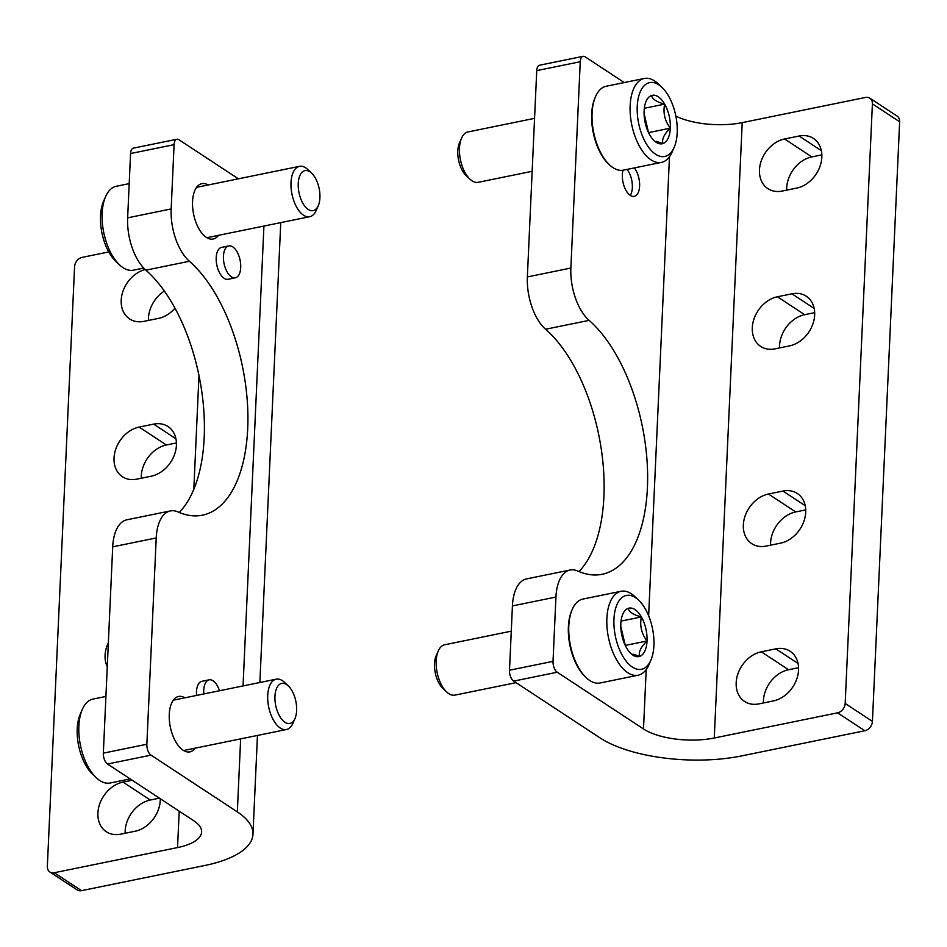<?xml version="1.0" encoding="UTF-8"?>
<svg xmlns="http://www.w3.org/2000/svg" width="947" height="947" viewBox="0 0 947 947"><rect width="100%" height="100%" fill="white"/><g stroke="black" fill="none" stroke-linecap="round" stroke-linejoin="round"><path stroke-width="1.42" d="M814.68 312.652L804.666 314.7A28.268 21.84 -56.7 0 0 779.535 347.928M821.842 154.858L811.828 156.906A28.268 21.84 -56.7 0 0 786.697 190.146M742.211 122.625L714.263 738.009L837.562 712.831L864.812 730.753A8.57 6.617 -56.7 0 0 872.424 721.389L899.65 121.784A8.57 6.617 -56.7 0 0 897.105 116.102L869.855 98.18A8.57 6.617 -56.7 0 0 865.511 97.446L742.211 122.625A51.387 19.887 2.6 0 1 675.862 116.102M864.812 730.753L741.513 755.931A102.785 39.774 2.6 0 1 599.972 737.855L513.688 681.106A8.57 4.309 78.5 0 1 509.498 670.227L512.422 605.926A42.828 21.544 78.5 0 1 526.568 578.901L570.082 570.023A42.828 21.544 78.5 0 0 555.936 597.048L553.024 661.337A8.57 4.309 78.5 0 0 557.203 672.216L513.688 681.106M798.558 667.682L788.543 669.73A28.268 21.84 -56.7 0 0 763.412 702.958M805.719 509.888L795.705 511.936A28.268 21.84 -56.7 0 0 770.574 545.164M837.562 712.831A8.57 6.617 -56.7 0 0 845.174 703.467L872.4 103.862A8.57 6.617 -56.7 0 0 869.855 98.18M796.723 188.098A28.268 21.84 -56.7 0 0 820.185 165.82A28.268 21.84 -56.7 0 0 813.437 138.44A28.268 21.84 -56.7 0 0 799.079 136.025L784.578 138.984A28.268 21.84 -56.7 0 0 761.116 161.262A28.268 21.84 -56.7 0 0 767.863 188.631A28.268 21.84 -56.7 0 0 782.21 191.057L796.723 188.098M773.427 700.91A28.268 21.84 -56.7 0 0 796.889 678.644A28.268 21.84 -56.7 0 0 790.141 651.264A28.268 21.84 -56.7 0 0 775.794 648.849L761.293 651.808A28.268 21.84 -56.7 0 0 737.831 674.086A28.268 21.84 -56.7 0 0 744.579 701.455A28.268 21.84 -56.7 0 0 758.926 703.881L773.427 700.91M789.549 345.88A28.268 21.84 -56.7 0 0 813.011 323.614A28.268 21.84 -56.7 0 0 806.264 296.233A28.268 21.84 -56.7 0 0 791.917 293.819L777.416 296.778A28.268 21.84 -56.7 0 0 753.954 319.056A28.268 21.84 -56.7 0 0 760.701 346.424A28.268 21.84 -56.7 0 0 775.048 348.851L789.549 345.88M780.6 543.128A28.268 21.84 -56.7 0 0 804.062 520.85A28.268 21.84 -56.7 0 0 797.315 493.47A28.268 21.84 -56.7 0 0 782.956 491.055L768.455 494.014A28.268 21.84 -56.7 0 0 744.993 516.293A28.268 21.84 -56.7 0 0 751.74 543.661A28.268 21.84 -56.7 0 0 766.087 546.088L780.6 543.128M624.262 82.555L585.151 56.832A8.57 4.309 78.5 0 0 583.08 56.335A8.57 4.309 78.5 0 0 580.251 61.733L570.875 268.037A42.828 21.544 78.5 0 0 589.105 320.37L545.59 329.248A137.043 68.93 78.5 0 1 601.736 452.335A137.043 68.93 78.5 0 1 578.96 571.562M583.08 56.335L539.565 65.213A8.57 4.309 78.5 0 0 536.736 70.623L527.361 276.926A42.828 21.544 78.5 0 0 545.59 329.248M714.263 738.009A51.387 19.887 2.6 0 1 643.498 728.965L557.203 672.216M570.082 570.023A42.828 21.544 78.5 0 1 577.729 571.029A137.043 68.93 78.5 0 0 602.174 574.284A137.043 68.93 78.5 0 0 647.334 465.427A137.043 68.93 78.5 0 0 589.105 320.37M623.031 170.223A16.277 8.192 78.5 0 0 624.807 187.991A16.277 8.192 78.5 0 0 634.241 196.36A16.277 8.192 78.5 0 0 639.639 184.961A16.277 8.192 78.5 0 0 634.312 167.927M630.264 195.378A16.277 8.192 78.5 0 0 627.056 169.406M159.427 798.155L150.277 800.026A28.268 21.84 -56.7 0 0 125.158 833.265M108.775 251.938L82.188 257.359A8.57 6.617 -56.7 0 0 74.576 266.734L47.35 866.339A8.57 6.617 -56.7 0 0 49.895 872.009L77.145 889.931A8.57 6.617 -56.7 0 0 81.489 890.665L204.789 865.499A102.785 39.774 -177.4 0 0 252.967 834.319A102.785 39.774 -177.4 0 0 237.33 811.887L151.035 755.138A8.57 4.309 -101.5 0 1 146.856 744.259L156.219 537.955A42.828 21.544 -101.5 0 1 170.365 510.93A42.828 21.544 -101.5 0 1 178.012 511.936A137.043 68.93 -101.5 0 0 202.457 515.192A137.043 68.93 -101.5 0 0 247.617 406.334A137.043 68.93 -101.5 0 0 189.388 261.265A42.828 21.544 -101.5 0 1 171.17 208.944L174.082 144.654A8.57 4.309 -101.5 0 1 176.911 139.245A8.57 4.309 -101.5 0 1 178.983 139.754L238.384 178.817M164.34 291.049A28.268 21.84 -56.7 0 0 148.442 320.441M176.426 442.947L166.4 444.995A28.268 21.84 -56.7 0 0 141.281 478.235M49.895 872.009A8.57 6.617 -56.7 0 0 54.239 872.743L177.539 847.577A51.387 19.887 -177.4 0 0 201.628 831.987A51.387 19.887 -177.4 0 0 193.815 820.777L107.52 764.016A8.57 4.309 -101.5 0 1 103.341 753.137L112.705 546.833A42.828 21.544 -101.5 0 1 126.851 519.808L170.365 510.93M132.178 780.233L123.027 782.104A28.268 21.84 -56.7 0 0 99.565 804.382A28.268 21.84 -56.7 0 0 106.313 831.75A28.268 21.84 -56.7 0 0 120.671 834.177L135.172 831.217A28.268 21.84 -56.7 0 0 160.315 798.747M145.199 269.54A28.268 21.84 -56.7 0 0 122.66 292.173A28.268 21.84 -56.7 0 0 129.609 318.938A28.268 21.84 -56.7 0 0 143.956 321.353L158.457 318.393A28.268 21.84 -56.7 0 0 174.97 308.213M108.36 642.599A28.268 21.84 -56.7 0 0 107.26 666.747M139.15 427.073A28.268 21.84 -56.7 0 0 115.688 449.352A28.268 21.84 -56.7 0 0 122.435 476.732A28.268 21.84 -56.7 0 0 136.794 479.146L151.295 476.187A28.268 21.84 -56.7 0 0 174.757 453.909A28.268 21.84 -56.7 0 0 168.01 426.541A28.268 21.84 -56.7 0 0 153.663 424.114L139.15 427.073L166.4 444.995M196.585 695.418A16.277 8.192 -101.5 0 1 201.865 681.319L209.109 679.839A16.277 8.192 -101.5 0 1 219.503 690.742M235.33 277.802L228.073 279.282A16.277 8.192 -101.5 0 1 224.143 278.323A16.277 8.192 -101.5 0 1 216.271 261.265A16.277 8.192 -101.5 0 1 221.562 247.392L228.819 245.912A16.277 8.192 -101.5 0 1 240.1 260.224A16.277 8.192 -101.5 0 1 235.33 277.802A16.277 8.192 -101.5 0 1 231.399 276.844A16.277 8.192 -101.5 0 1 223.516 259.786A16.277 8.192 -101.5 0 1 228.819 245.912M195.189 748.154A28.268 14.217 -101.5 0 1 189.909 751.859A28.268 14.217 -101.5 0 1 183.067 750.202A28.268 14.217 -101.5 0 1 169.395 720.56A28.268 14.217 -101.5 0 1 178.592 696.471A28.268 14.217 -101.5 0 1 184.914 697.809M218.485 235.33A28.268 14.217 -101.5 0 1 213.193 239.035A28.268 14.217 -101.5 0 1 206.351 237.377A28.268 14.217 -101.5 0 1 192.679 207.736A28.268 14.217 -101.5 0 1 201.889 183.647A28.268 14.217 -101.5 0 1 208.198 184.985M179.243 512.469A137.043 68.93 -101.5 0 0 202.019 393.242A137.043 68.93 -101.5 0 0 145.874 270.155A42.828 21.544 -101.5 0 1 127.644 217.834L130.568 153.532A8.57 4.309 -101.5 0 1 133.397 148.134L176.911 139.245M203.842 693.938A16.277 8.192 -101.5 0 1 209.109 679.839M105.91 696.447L93.007 699.087A42.828 21.544 78.5 0 0 82.318 709.433L80.282 714.109A37.691 18.952 78.5 0 0 77.228 728.788A37.691 18.952 78.5 0 0 92.534 774.161L96.251 777.676A42.828 21.544 78.5 0 0 110.136 783.003L130.165 778.908M82.318 709.433A42.828 21.544 78.5 0 0 78.861 726.112A42.828 21.544 78.5 0 0 96.251 777.676M288.326 685.948L284.538 682.361A25.699 12.927 78.5 0 0 276.204 679.165A25.699 12.927 78.5 0 0 267.717 695.382A25.699 12.927 78.5 0 0 286.479 729.521A25.699 12.927 78.5 0 0 292.895 723.307L294.979 718.524A20.443 10.287 78.5 0 0 288.326 685.948A20.443 10.287 78.5 0 0 274.95 696.305A20.443 10.287 78.5 0 0 282.36 719.992A20.443 10.287 78.5 0 0 294.979 718.524M129.194 183.623L116.292 186.263A42.828 21.544 78.5 0 0 105.602 196.609L103.566 201.297A37.691 18.952 78.5 0 0 100.524 215.963A37.691 18.952 78.5 0 0 115.818 261.348L119.535 264.852A42.828 21.544 78.5 0 0 133.42 270.179L143.719 268.084M105.602 196.609A42.828 21.544 78.5 0 0 102.146 213.288A42.828 21.544 78.5 0 0 119.535 264.852M311.622 173.135L307.822 169.549A25.699 12.927 78.5 0 0 299.489 166.341A25.699 12.927 78.5 0 0 291.001 182.558A25.699 12.927 78.5 0 0 309.764 216.697A25.699 12.927 78.5 0 0 316.18 210.494L318.263 205.7A20.443 10.287 78.5 0 0 311.622 173.135A20.443 10.287 78.5 0 0 298.246 183.481A20.443 10.287 78.5 0 0 305.644 207.18A20.443 10.287 78.5 0 0 318.263 205.7M651.56 95.505A24.729 12.441 -101.5 0 1 664.676 104.134A24.729 12.441 -101.5 0 1 670.334 128.165A24.729 12.441 -101.5 0 1 662.876 143.577A24.729 12.441 -101.5 0 1 654.152 140.689A24.729 12.441 -101.5 0 1 649.772 134.959A24.729 12.441 -101.5 0 1 644.114 110.917A24.729 12.441 -101.5 0 1 646.103 101.293A24.729 12.441 -101.5 0 1 651.56 95.505C652.27 99.115 656.638 101.992 664.676 104.134C662.888 112.835 664.782 120.849 670.334 128.165C664.214 134.012 661.728 139.15 662.876 143.577L656.295 141.316M637.236 106.395A37.691 18.952 -101.5 0 1 661.906 87.313A37.691 18.952 -101.5 0 1 674.157 147.365A37.691 18.952 -101.5 0 1 650.885 150.076A37.691 18.952 -101.5 0 1 637.236 106.395M674.157 147.365L672.121 152.041A42.828 21.544 -101.5 0 1 661.432 162.387A42.828 21.544 -101.5 0 1 630.157 105.496A42.828 21.544 -101.5 0 1 644.303 78.471A42.828 21.544 -101.5 0 1 658.189 83.798L661.906 87.313M661.432 162.387L623.351 170.164A42.828 21.544 -101.5 0 1 609.477 164.837A42.828 21.544 -101.5 0 1 592.088 113.273A42.828 21.544 -101.5 0 1 595.545 96.594A42.828 21.544 -101.5 0 1 606.222 86.248L644.303 78.471M609.477 164.837L608.542 163.949A41.538 20.893 -101.5 0 1 591.674 113.936A41.538 20.893 -101.5 0 1 595.036 97.766L595.545 96.594M532.155 171.3L478.235 182.309A25.699 12.927 -101.5 0 1 469.901 179.113A25.699 12.927 -101.5 0 1 459.473 148.17A25.699 12.927 -101.5 0 1 461.544 138.167A25.699 12.927 -101.5 0 1 467.948 131.953L534.558 118.351M469.901 179.113L466.102 175.526A20.443 10.287 -101.5 0 1 457.803 150.904A20.443 10.287 -101.5 0 1 459.461 142.95L461.544 138.167M644.149 115.392A21.414 10.772 -101.5 0 1 645.747 120.589L644.078 113.51M648.553 132.639L645.747 120.589A21.414 10.772 -101.5 0 1 646.825 128.484M648.577 132.604L670.334 128.165M644.327 108.278L664.676 104.134M628.275 608.329A24.729 12.441 -101.5 0 1 641.379 616.947A24.729 12.441 -101.5 0 1 647.038 640.989A24.729 12.441 -101.5 0 1 639.592 656.401A24.729 12.441 -101.5 0 1 630.868 653.513A24.729 12.441 -101.5 0 1 626.488 647.772A24.729 12.441 -101.5 0 1 620.818 623.742A24.729 12.441 -101.5 0 1 622.818 614.106A24.729 12.441 -101.5 0 1 628.275 608.329C628.986 611.94 633.354 614.816 641.379 616.947C639.604 625.659 641.486 633.661 647.038 640.989C640.918 646.837 638.444 651.974 639.592 656.401L633.01 654.14M613.952 619.22A37.691 18.952 -101.5 0 1 638.609 600.126A37.691 18.952 -101.5 0 1 650.873 660.177A37.691 18.952 -101.5 0 1 627.601 662.9A37.691 18.952 -101.5 0 1 613.952 619.22M650.873 660.177L648.837 664.865A42.828 21.544 -101.5 0 1 638.148 675.211A42.828 21.544 -101.5 0 1 606.873 618.32A42.828 21.544 -101.5 0 1 621.019 591.295A42.828 21.544 -101.5 0 1 634.904 596.622L638.609 600.126M638.148 675.211L600.067 682.988A42.828 21.544 -101.5 0 1 586.181 677.65A42.828 21.544 -101.5 0 1 568.792 626.085A42.828 21.544 -101.5 0 1 572.248 609.406A42.828 21.544 -101.5 0 1 582.938 599.06L621.019 591.295M586.181 677.65L585.258 676.774A41.538 20.893 -101.5 0 1 568.389 626.76A41.538 20.893 -101.5 0 1 571.739 610.578L572.248 609.406M516.044 682.657L454.951 695.122A25.699 12.927 -101.5 0 1 446.617 691.926A25.699 12.927 -101.5 0 1 436.176 660.994A25.699 12.927 -101.5 0 1 438.26 650.98A25.699 12.927 -101.5 0 1 444.664 644.777L511.273 631.176M446.617 691.926L442.817 688.339A20.443 10.287 -101.5 0 1 434.519 663.729A20.443 10.287 -101.5 0 1 436.165 655.774L438.26 650.98M620.865 628.216A21.414 10.772 -101.5 0 1 622.451 633.413L620.794 626.334M647.038 640.989L625.28 645.428L622.451 633.413A21.414 10.772 -101.5 0 1 623.54 641.308M621.043 621.102L641.379 616.947M782.956 491.055L805.222 505.686M791.917 293.819L814.171 308.45M775.794 648.849L798.049 663.48M799.079 136.025L821.333 150.656M872.4 103.862L899.65 121.784M845.174 703.467L872.424 721.389M553.024 661.337L509.498 670.227M580.251 61.733L536.736 70.623M570.875 268.037L527.361 276.926M555.936 597.048L512.422 605.926M669.482 156.74L648.636 615.739M646.197 669.553L643.498 728.965M784.578 138.984L811.828 156.906M761.293 651.808L788.543 669.73M777.416 296.778L804.666 314.7M768.455 494.014L795.705 511.936M177.539 847.577L179.196 811.165M193.815 489.362L198.977 375.557M123.027 782.104L150.277 800.026M54.239 872.743L81.489 890.665M107.52 764.016L151.035 755.138M237.33 811.887L240.645 738.873M243.048 685.936L263.929 226.061M130.568 153.532L174.082 144.654M103.341 753.137L146.856 744.259M112.705 546.833L156.219 537.955M145.874 270.155L189.388 261.265M127.644 217.834L171.17 208.944M153.663 424.114L175.917 438.757M252.967 834.319L257.454 735.44M259.869 682.503L280.75 222.628M183.588 750.521L286.479 729.521M173.313 700.176L276.204 679.165M206.872 237.709L309.764 216.697M196.597 187.352L299.489 166.341"/></g></svg>
